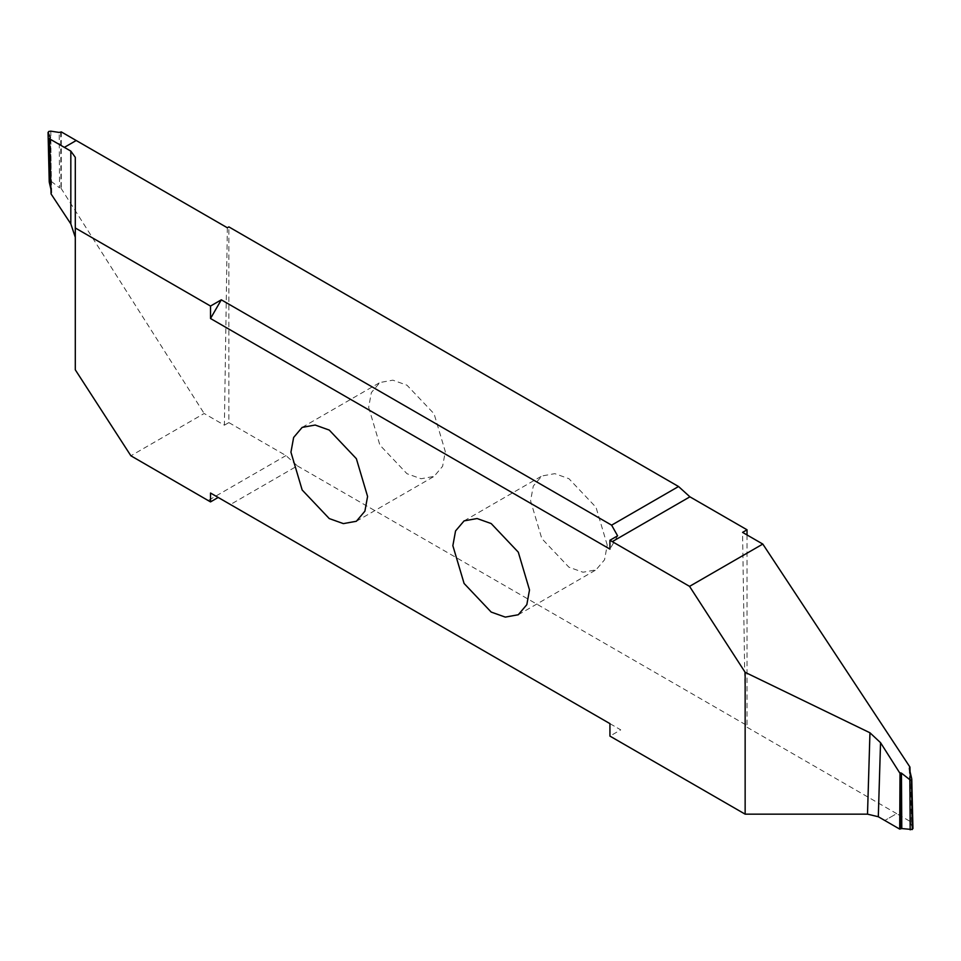 <?xml version="1.0" encoding="UTF-8"?>
<svg xmlns="http://www.w3.org/2000/svg" width="961" height="961" viewBox="0 0 961 961"><rect width="100%" height="100%" fill="white"/><g stroke="black" fill="none" stroke-linecap="round" stroke-linejoin="round"><path stroke-width="0.72" stroke-dasharray="4.8 3.6" d="M368.664 407.332L379.883 445.099L406.983 473.713L421.086 478.746L434.084 476.392L442.613 466.313L445.303 451.586L434.084 413.807L406.983 385.205L392.881 380.172L379.883 382.526L371.354 392.593L368.664 407.332M607.232 545.067L596.012 507.3L568.912 478.686L554.809 473.653L541.812 476.007L533.283 486.086L530.592 500.813L541.812 538.592L568.912 567.194L583.015 572.227L596.012 569.873L604.541 559.807L607.232 545.067M227.349 227.769L224.393 425.182L204.152 413.494L130.888 455.79M75.294 237.295L75.294 369.817M51.065 193.942L50.02 138.384M50.38 137.988L51.678 192.416L51.329 193.774L50.921 189.221M50.825 131.152L51.137 181.281L49.492 180.68L49.299 182.338M51.137 181.281L59.546 187.863L59.222 132.45M60.663 132.246L60.987 188.2L59.546 187.863M60.987 188.2L204.152 413.494M48.699 131.489L49.492 180.68M61.3 131.897L61.264 188.056M224.393 425.182L228.862 422.6L228.862 226.892M228.862 422.6L285.982 455.574L297.357 465.881L230.424 504.525L620.734 729.867L609.935 736.102M218.183 497.462L230.424 504.525M609.935 723.633L620.734 729.867M297.357 465.881L747.033 725.507L745.52 726.372L742.565 532.382M911.701 778.662L912.878 828.298L910.62 823.445L911.581 822.244L896.661 813.631L884.793 820.49L896.661 813.631L745.52 726.372M747.033 534.965L747.033 725.507M911.581 822.244L910.079 771.779M909.322 768.584L910.62 823.445L909.743 770.374M617.611 535.83L609.935 549.115M285.982 455.574L208.261 500.453M356.363 521.27L434.084 476.392M464.091 520.886L541.812 476.007M518.279 614.752L596.012 569.873M51.726 192.837L50.428 137.771M909.274 768.163L910.572 823.229M302.162 427.393L379.883 382.526"/><path stroke-width="1.44" d="M367.582 496.453L364.892 511.192L356.363 521.27L343.365 523.613L329.263 518.58L302.162 489.978L290.943 452.199L293.634 437.471L302.162 427.393L315.16 425.038L329.263 430.084L356.363 458.685L367.582 496.453M210.519 306.054L221.306 299.82L210.519 318.511L210.519 306.054L75.294 227.985L75.294 369.817L130.888 455.79L210.519 501.894L210.519 493.029L609.935 723.633L609.935 736.102L745.147 814.159L745.147 672.328L689.554 586.366L609.935 540.262L617.611 535.83L611.616 525.162L678.538 486.518L228.862 226.892L227.349 227.769L61.3 131.897L59.222 132.45L50.825 131.152L48.699 131.477L48.122 132.702L48.699 131.477M210.519 318.511L609.935 549.115L609.935 540.262M452.859 545.692L455.55 530.952L464.091 520.886L477.076 518.532L491.191 523.565L518.291 552.167L529.511 589.946L526.82 604.673L518.279 614.752L505.294 617.106L491.191 612.073L464.091 583.459L452.859 545.692M49.419 138.756L51.065 193.942L70.826 223.901L75.294 237.295L75.294 157.34L70.826 151.105L49.419 138.756L50.38 137.555L48.122 132.702L49.299 182.338L50.921 189.221M49.492 180.68L49.299 182.338L49.492 180.68M76.219 140.51L64.351 147.369L76.207 140.51M210.519 493.029L218.183 497.462L210.519 501.894M745.147 814.159L867.507 814.159L878.306 816.742L899.7 829.103L901.778 828.55L912.301 829.523L911.508 780.32L909.863 779.719L910.175 829.848M910.079 771.779L909.935 767.058L762.806 544.07L742.565 532.382L747.033 529.799L747.033 534.965M909.743 770.374L909.935 767.058M909.671 767.226L909.322 768.584L909.671 767.226M911.701 778.662L909.322 768.584M901.778 828.55L901.454 773.137L909.863 779.719M901.454 773.137L900.013 772.8L900.337 828.754M899.7 829.103L900.013 772.8M899.736 772.944L880.54 742.673L869.957 732.787L745.147 672.328M762.806 544.07L689.554 586.366M747.033 529.799L689.914 496.825L678.538 486.518M221.306 299.82L611.616 525.162M75.294 227.985L75.294 157.34M70.826 151.105L70.826 223.901M878.306 816.742L880.54 742.673M869.957 732.787L867.507 814.159M689.914 496.825L612.193 541.692M48.05 132.39L49.227 181.725M912.95 828.61L911.773 779.275"/></g></svg>
